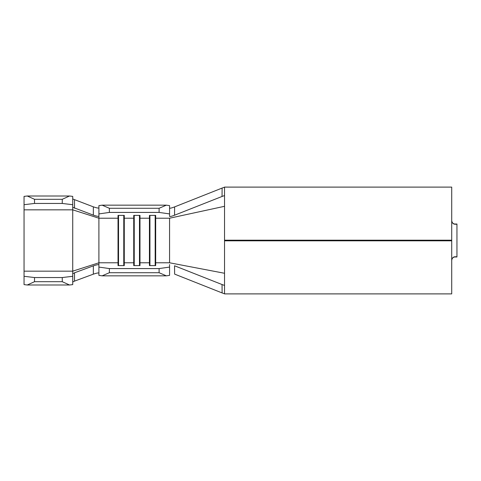 <?xml version="1.0" encoding="UTF-8"?>
<svg xmlns="http://www.w3.org/2000/svg" width="481" height="481" viewBox="0 0 481 481"><rect width="100%" height="100%" fill="white"/><g stroke="black" fill="none" stroke-linecap="round" stroke-linejoin="round"><path stroke-width="0.72" d="M451.713 240.813L224.537 240.813L224.537 240.235L451.713 240.235L451.713 293.891L224.537 293.891M224.537 195.557L222.048 196.464L222.114 188.065L224.537 187.169L224.537 240.235M224.537 240.813L224.537 293.831L222.114 292.935L222.048 284.536L174.549 265.783L174.615 274.104L222.114 292.935M224.537 187.109L451.713 187.109L451.713 240.235M454.317 224.014L456.95 224.014C453.944 224.783 452.2 223.647 451.713 220.605L451.713 220.587C451.936 222.853 453.252 224.044 455.663 224.158L456.95 224.014L456.95 256.986L455.663 256.842C453.252 256.956 451.936 258.147 451.713 260.413C452.194 257.353 453.938 256.217 456.95 256.986L454.317 256.986M98.906 213.913L98.906 205.621L102.122 205.165L109.373 208.279L109.373 212.428L98.906 213.913L98.906 262.782L118.025 262.782L118.025 215.404L124.278 215.404L124.278 218.218L133.73 218.218L133.73 215.404L139.983 215.404L139.983 218.218L149.435 218.218L149.435 215.404L155.682 215.404L155.682 218.218L169.571 218.218L169.571 262.782L224.537 273.274M102.122 205.165L166.354 205.165L169.571 205.621L169.571 216.426C170.118 216.684 171.777 216.282 174.549 215.217L222.048 196.464M169.571 213.913L159.103 212.428L159.103 208.279L166.354 205.165M109.373 212.428L159.103 212.428M98.906 216.264C98.208 216.534 96.356 216.155 93.356 215.139L72.733 207.287L72.733 209.836L98.906 218.218L118.025 218.218L118.53 215.404L118.536 265.596L118.025 262.782L118.025 265.596L124.278 265.596L124.278 218.218L123.773 215.404L123.767 265.596L124.278 262.782L133.73 262.782L133.73 218.218L134.235 215.404L134.235 265.596L133.73 262.782L133.73 265.596L139.983 265.596L139.983 218.218L139.478 215.404M139.478 265.596L139.983 262.782L149.435 262.782L149.435 218.218L149.934 215.404M169.571 262.782L155.682 262.782L155.682 218.218L155.183 215.404L155.177 265.596L155.682 262.782L155.682 265.596L149.435 265.596L149.435 262.782L149.934 265.596M224.537 240.187L451.713 240.187M224.537 240.765L451.713 240.765M222.048 284.536L224.537 285.443M169.571 208.123C170.136 208.381 171.813 207.972 174.615 206.896L222.114 188.065M174.615 206.896L174.549 215.217M169.571 264.574L169.571 275.379L166.354 275.835L159.103 272.721L159.103 268.572L169.571 267.087M24.05 204.708L24.05 196.392L27.267 196.007L34.518 199.296L34.518 203.451L24.05 204.708L24.05 209.836L72.733 209.836L72.733 271.164L98.906 262.782L98.906 267.087L109.373 268.572L109.373 272.721L102.122 275.835L166.354 275.835M102.122 275.835L98.906 275.379L98.906 267.087M109.373 272.721L159.103 272.721M109.373 268.572L159.103 268.572M109.373 208.279L159.103 208.279M93.356 215.139L93.338 206.836C96.35 207.858 98.202 208.237 98.906 207.972M72.733 198.972L93.338 206.836M74.507 199.874L74.519 208.195M24.05 209.836L24.05 271.164L72.733 271.164L72.733 273.713L74.519 272.805L74.507 281.126L93.338 274.164L93.356 265.861L74.519 272.805M93.356 265.861C96.362 264.845 98.208 264.466 98.906 264.736M98.906 273.028C98.202 272.763 96.344 273.142 93.338 274.164M74.507 281.126L72.733 282.028M72.733 273.713L72.733 284.608L69.517 284.992L62.265 281.704L62.265 277.549L72.733 276.292M72.733 204.708L62.265 203.451L62.265 199.296L69.517 196.007L72.733 196.392L72.733 207.287M24.05 271.164L24.05 276.292L34.518 277.549L34.518 281.704L27.267 284.992L69.517 284.992M27.267 284.992L24.05 284.608L24.05 276.292M34.518 281.704L62.265 281.704M34.518 277.549L62.265 277.549M34.518 203.451L62.265 203.451M34.518 199.296L62.265 199.296M27.267 196.007L69.517 196.007M139.472 265.596L139.472 215.404M149.94 265.596L149.94 215.404M169.571 218.218L224.537 206.301M456.902 224.032L456.06 224.302M456.902 256.968L456.126 256.716"/></g></svg>

